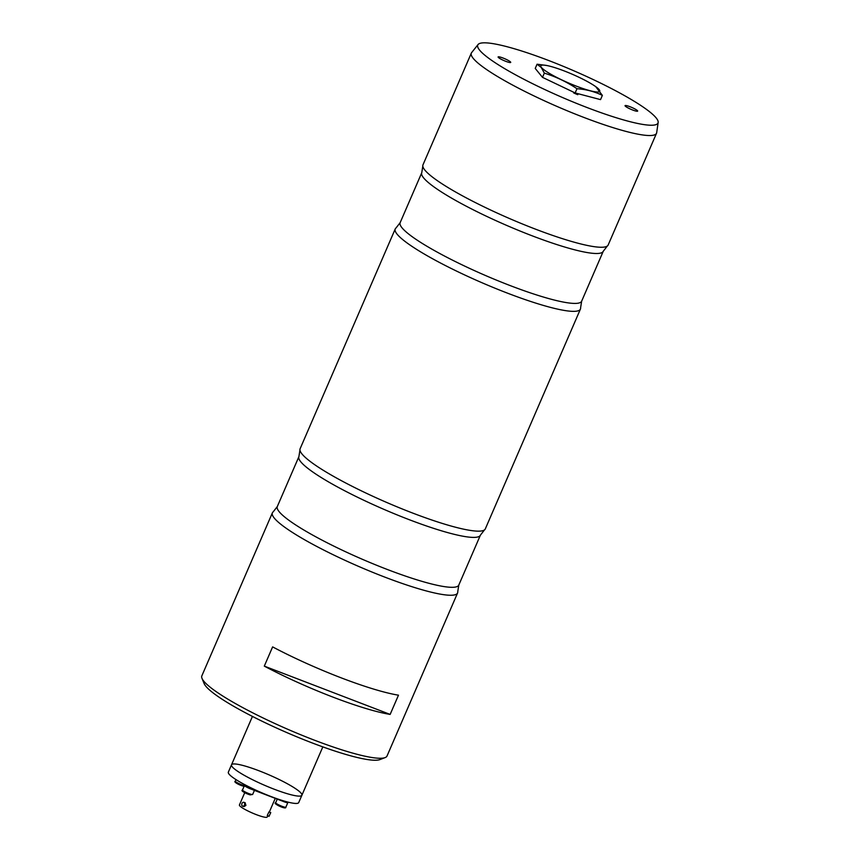 <?xml version="1.0" encoding="UTF-8"?>
<svg xmlns="http://www.w3.org/2000/svg" width="860" height="860" viewBox="0 0 860 860"><rect width="100%" height="100%" fill="white"/><g stroke="black" fill="none" stroke-linecap="round" stroke-linejoin="round"><path stroke-width="1.29" d="M385.108 757.596L379.894 759.595A96.857 14.319 -156.6 0 1 287.165 732.731A96.857 14.319 -156.6 0 1 204.11 683.517L201.993 678.357A100.899 14.91 23.4 0 0 288.519 729.613A100.899 14.91 23.4 0 0 385.108 757.596A100.899 14.91 23.4 0 0 387.032 756.005L457.574 592.991A100.899 14.91 -156.6 0 1 359.061 566.6A100.899 14.91 -156.6 0 1 272.383 512.85A100.899 14.91 -156.6 0 1 273.19 511.85L277.307 506.551A98.879 14.62 23.4 0 0 362.243 559.236A98.879 14.62 23.4 0 0 458.788 585.09L457.746 591.723A100.899 14.91 -156.6 0 1 457.574 592.991M272.383 512.85L201.842 675.863A100.899 14.91 23.4 0 0 201.993 678.357M272.62 646.892A100.899 14.91 23.4 0 0 398.481 695.181L390.15 714.413L264.3 666.124L272.62 646.892M264.3 666.124A100.899 14.91 23.4 0 0 390.15 714.413M580.425 309.095L485.319 528.879A100.899 14.91 -156.6 0 1 484.513 529.878A100.899 14.91 -156.6 0 1 386.796 502.498A100.899 14.91 -156.6 0 1 299.946 450.006A100.899 14.91 -156.6 0 1 300.118 448.737L395.235 228.953A100.899 14.91 -156.6 0 1 396.041 227.954L400.158 222.654A98.879 14.62 23.4 0 0 485.094 275.34A98.879 14.62 23.4 0 0 581.65 301.193L580.597 307.826A100.899 14.91 -156.6 0 1 580.425 309.095A100.899 14.91 -156.6 0 1 481.912 282.704A100.899 14.91 -156.6 0 1 395.235 228.953M658.158 122.464L656.685 132.677A100.899 14.91 -156.6 0 1 656.524 133.257L608.17 244.982A100.899 14.91 -156.6 0 1 607.364 245.981A100.899 14.91 -156.6 0 1 509.647 218.601A100.899 14.91 -156.6 0 1 422.808 166.109A100.899 14.91 -156.6 0 1 422.98 164.84L471.323 53.116A100.899 14.91 -156.6 0 1 471.635 52.6L478.074 44.526A98.191 14.512 23.4 0 0 479.633 50.17A98.191 14.512 23.4 0 0 576.447 103.35A98.191 14.512 23.4 0 0 658.158 122.464A98.191 14.512 23.4 0 0 573.652 70.713A98.191 14.512 23.4 0 0 478.074 44.526M656.524 133.257A100.899 14.91 -156.6 0 1 570.868 112.284A100.899 14.91 -156.6 0 1 473.247 58.394A100.899 14.91 -156.6 0 1 471.323 53.116M498.241 57.308A6.858 1.01 23.4 0 0 504.885 60.974A6.858 1.01 23.4 0 0 510.711 62.404A6.858 1.01 23.4 0 0 504.809 58.749A6.858 1.01 23.4 0 0 498.112 56.953A6.858 1.01 23.4 0 0 498.241 57.308M625.198 106.016A6.858 1.01 23.4 0 0 631.831 109.682A6.858 1.01 23.4 0 0 637.658 111.101A6.858 1.01 23.4 0 0 631.767 107.446A6.858 1.01 23.4 0 0 625.059 105.651A6.858 1.01 23.4 0 0 625.198 106.016M573.674 92.88L577.845 94.643L573.674 92.88M577.619 94.654L573.781 92.987M541.424 67.467A32.089 4.741 23.4 0 0 580.951 87.849A32.089 4.741 23.4 0 0 595.754 86.677A32.089 4.741 23.4 0 0 546.874 65.532A32.089 4.741 23.4 0 0 541.424 67.467M595.754 86.677L602.365 95.385L600.538 99.62L575.157 92.944L576.985 88.72C566.794 81.915 555.915 76.723 544.337 73.121L541.23 67.445L537.07 64.21L546.584 65.478M575.157 92.944L542.499 77.357L544.337 73.121M542.499 77.357L535.232 68.434L537.07 64.21M602.365 95.385C594.604 91.558 586.144 89.343 576.985 88.72M301.881 795.263L298.71 802.584A38.345 5.665 23.4 0 1 261.279 792.565A38.345 5.665 23.4 0 1 228.341 772.14L231.512 764.809A38.345 5.665 23.4 0 0 264.45 785.234A38.345 5.665 23.4 0 0 301.881 795.263A38.345 5.665 23.4 0 0 259.225 770.861A38.345 5.665 23.4 0 0 231.512 764.809A38.345 5.665 23.4 0 0 264.45 785.234A38.345 5.665 23.4 0 0 301.881 795.263L322.822 746.888M270.696 812.668L269.04 816.323L270.696 812.668M270.782 812.678L269.008 811.829L267.267 815.474L269.04 816.323M267.75 815.71L267.191 817A15.136 2.236 -156.6 0 1 252.41 813.044A15.136 2.236 -156.6 0 1 239.413 804.981L244.734 792.673M244.003 802.423A2.021 1.43 -75.3 0 0 243.724 802.305A2.021 1.43 -75.3 0 0 241.821 803.896A2.021 1.43 -75.3 0 0 242.692 806.207A2.021 1.43 -75.3 0 0 244.455 805.024A2.021 1.43 -75.3 0 0 244.003 802.423M242.692 806.207L244.079 806.572L245.917 805.412L245.1 802.67L243.724 802.305M287.81 802.068L287.659 802.391A6.052 0.892 -156.6 0 1 283.284 801.434L251.184 789.125A6.052 0.892 -156.6 0 1 244.562 785.588L243.079 783.761M251.593 789.276A5.547 0.817 -156.6 0 1 244.476 785.481M287.735 802.229A5.547 0.817 -156.6 0 1 287.863 802.552A5.547 0.817 -156.6 0 1 282.886 801.284M484.513 529.878L480.396 535.178A98.879 14.62 -156.6 0 1 396.449 514.624A98.879 14.62 -156.6 0 1 300.785 461.809A98.879 14.62 -156.6 0 1 298.904 456.638L277.307 506.551M607.364 245.981L603.247 251.281A98.879 14.62 -156.6 0 1 519.311 230.727A98.879 14.62 -156.6 0 1 423.636 177.912A98.879 14.62 -156.6 0 1 421.755 172.742L400.158 222.654M244.562 785.588L244.928 784.761M251.614 788.136L251.184 789.125M283.284 801.434L283.531 800.875M254.431 790.372L252.689 794.393A5.547 0.817 -156.6 0 1 251.066 794.307A5.547 0.817 -156.6 0 1 245.412 792.071A5.547 0.817 -156.6 0 1 242.509 789.985L244.466 785.459M250.045 794.833A4.536 0.666 -156.6 0 1 244.358 792.436A4.536 0.666 -156.6 0 1 243.95 791.275M287.863 802.552L285.875 807.132A5.547 0.817 -156.6 0 1 280.457 805.68A5.547 0.817 -156.6 0 1 275.694 802.724L277.253 799.123M283.95 806.959A4.536 0.666 -156.6 0 1 282.994 807.508A4.536 0.666 -156.6 0 1 277.468 805.132A4.536 0.666 -156.6 0 1 277.07 803.992M276.544 798.854A4.536 0.666 -156.6 0 1 275.2 798.488L276.726 798.918M244.401 785.599A5.547 0.817 -156.6 0 1 238.575 783.417A5.547 0.817 -156.6 0 1 235.307 781.149L235.984 779.601M244.068 786.147A4.536 0.666 -156.6 0 1 238.177 784.159A4.536 0.666 -156.6 0 1 236.758 782.439M480.396 535.178L458.788 585.09M299.946 450.006L298.904 456.638M603.247 251.281L581.65 301.193M422.808 166.109L421.755 172.742M546.874 65.532L546.272 65.414M231.512 764.809L252.442 716.434M275.254 798.359L269.352 812.001M252.689 794.393L250.185 794.898C243.326 792.275 240.768 790.63 242.509 789.985M285.875 807.132C286.058 808.228 284.552 808.174 281.381 806.981C275.952 804.53 274.06 803.111 275.694 802.724M244.799 786.191L239.822 784.933C235.522 782.912 234.027 781.654 235.307 781.149"/></g></svg>
